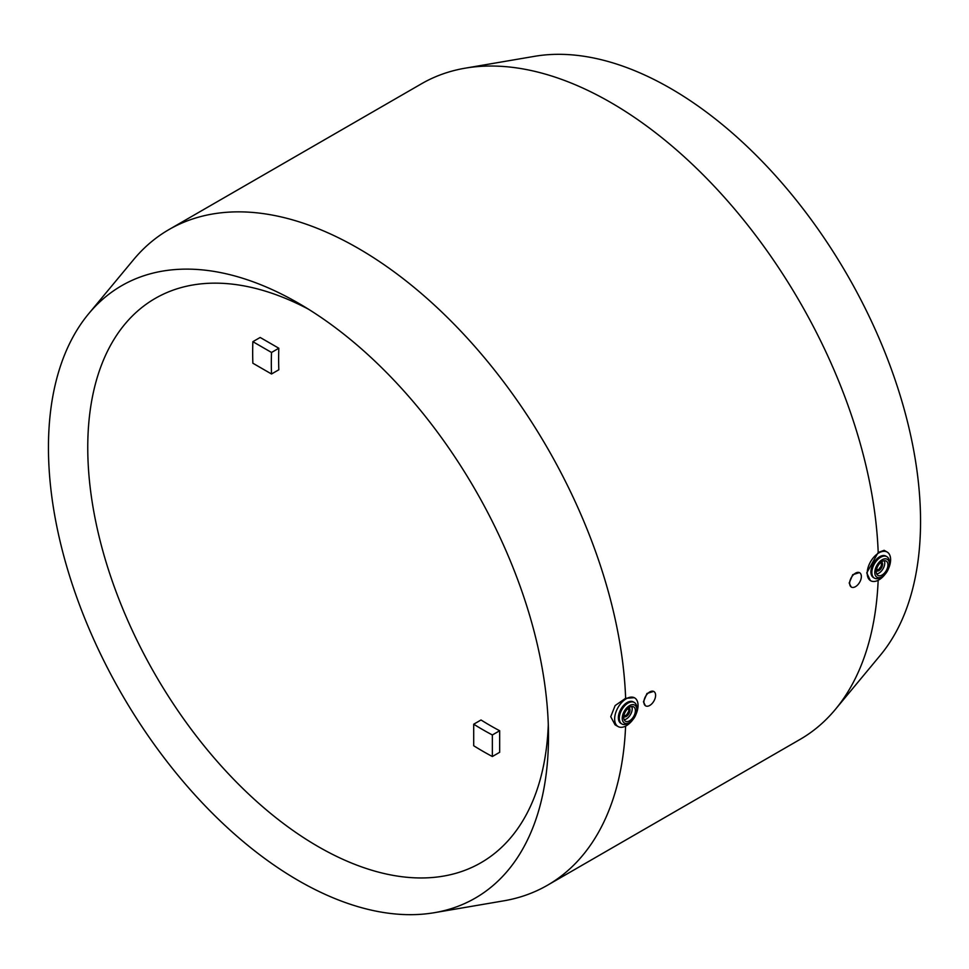 <?xml version="1.0" encoding="UTF-8"?>
<svg xmlns="http://www.w3.org/2000/svg" width="969" height="969" viewBox="0 0 969 969"><rect width="100%" height="100%" fill="white"/><g stroke="black" fill="none" stroke-linecap="round" stroke-linejoin="round"><path stroke-width="1.45" d="M876.291 570.777L878.423 570.341L880.143 567.459M880.591 562.589A4.142 2.386 -60 0 1 881.378 564.442A4.142 2.386 -60 0 1 878.447 569.506A378.54 218.558 60 0 1 878.423 570.341M878.435 569.518L876.448 569.772A4.142 2.386 -60 0 0 878.447 569.506L878.435 569.518M625.599 726.12A378.54 218.558 60 0 1 547.497 885.23A378.54 218.558 60 0 1 503.783 900.831L434.439 912.677A353.588 204.144 60 0 1 179.059 776.617A353.588 204.144 60 0 1 48.45 447.557A353.588 204.144 60 0 1 88.651 313.762A353.588 204.144 60 0 1 298.476 303.2A353.588 204.144 60 0 1 548.49 736.246A353.588 204.144 60 0 1 434.439 912.677M878.156 580.31A378.54 218.558 60 0 1 835.399 709.369A378.54 218.558 60 0 1 800.043 739.42L547.497 885.23M870.344 580.54L866.746 572.885L878.193 552.475L884.152 550.319L887.18 552.064A16.546 9.557 -60 0 1 890.608 559.646A16.546 9.557 -60 0 1 888.621 568.318M851.121 586.923L849.195 583.023L852.756 574.665L859.394 572.618M645.378 705.711L643.44 701.81L647.001 693.453L653.639 691.406M835.399 709.369L880.349 655.238A353.588 204.144 -120 0 0 920.55 521.443A353.588 204.144 -120 0 0 789.941 192.383A353.588 204.144 -120 0 0 534.561 56.323L465.217 68.169A378.54 218.558 60 0 1 733.436 207.693A378.54 218.558 60 0 1 878.193 552.475M882.105 576.688L880.639 577.536A12.415 7.171 -60 0 1 874.438 578.142L873.481 577.597A12.415 7.171 -60 0 1 870.913 571.916A12.415 7.171 -60 0 1 876.327 559.428A12.415 7.171 -60 0 1 885.896 556.097L886.841 556.654A12.415 7.171 -60 0 1 889.421 562.335L889.421 564.019A10.344 5.971 -60 0 1 882.105 576.688A10.344 5.971 -60 0 1 874.789 572.461A10.344 5.971 -60 0 1 882.105 559.803A10.344 5.971 -60 0 1 889.421 564.019M885.424 573.842A16.546 9.557 -60 0 1 870.634 580.722A16.546 9.557 -60 0 1 867.207 573.151A16.546 9.557 -60 0 1 874.426 556.497A16.546 9.557 -60 0 1 887.18 552.064M874.438 578.142A12.415 7.171 -60 0 1 871.87 572.461A12.415 7.171 -60 0 1 877.284 559.973A12.415 7.171 -60 0 1 886.841 556.654M884.322 560.712A8.273 4.772 -60 0 1 884.758 563.013A8.273 4.772 -60 0 1 876.691 573.927M876.255 571.625A8.273 4.772 -60 0 1 879.864 563.292A8.273 4.772 -60 0 1 886.235 561.075A8.273 4.772 -60 0 1 887.955 564.866A8.273 4.772 -60 0 1 884.346 573.188A8.273 4.772 -60 0 1 877.962 575.404A8.273 4.772 -60 0 1 876.255 571.625M881.378 564.442L881.378 563.595A5.172 2.98 -60 0 0 881.1 562.165M881.463 561.899A5.172 2.98 -60 0 1 881.487 561.923A5.172 2.98 -60 0 1 882.565 564.285A5.172 2.98 -60 0 1 880.3 569.493A5.172 2.98 -60 0 1 876.315 570.874A5.172 2.98 -60 0 1 876.291 570.862M623.903 715.57A4.142 2.386 120 0 0 625.889 715.316L625.877 715.328A378.54 218.558 60 0 1 625.865 716.152L629.547 709.829L628.845 707.758M636.064 714.129A16.546 9.557 120 0 0 638.05 705.456A16.546 9.557 120 0 0 634.622 697.874A16.546 9.557 120 0 0 621.868 702.307A16.546 9.557 120 0 0 614.649 718.962A16.546 9.557 120 0 0 618.077 726.544L615.049 724.788L610.736 716.709L615.133 705.565L625.635 698.286L634.332 697.716M623.733 716.672A5.172 2.98 120 0 0 623.757 716.685A5.172 2.98 120 0 0 627.742 715.304A5.172 2.98 120 0 0 630.007 710.095A5.172 2.98 120 0 0 628.929 707.733A5.172 2.98 120 0 0 628.905 707.709M635.398 710.677A8.273 4.772 120 0 0 633.69 706.885A8.273 4.772 120 0 0 627.306 709.102A8.273 4.772 120 0 0 623.697 717.435A8.273 4.772 120 0 0 625.417 721.215A8.273 4.772 120 0 0 631.788 718.998A8.273 4.772 120 0 0 635.398 710.677M624.133 719.737A8.273 4.772 120 0 0 632.2 708.823A8.273 4.772 120 0 0 631.764 706.522M619.312 718.271A12.415 7.171 120 0 0 621.88 723.964A12.415 7.171 120 0 0 628.082 723.346L629.547 722.499A10.344 5.971 120 0 0 636.863 709.829L636.863 708.145A12.415 7.171 120 0 0 634.295 702.464A12.415 7.171 120 0 0 624.726 705.783A12.415 7.171 120 0 0 619.312 718.271M636.863 709.829A10.344 5.971 120 0 0 629.547 705.614A10.344 5.971 120 0 0 622.231 718.271A10.344 5.971 120 0 0 629.547 722.499M634.295 702.464L633.338 701.907A12.415 7.171 120 0 0 623.77 705.238A12.415 7.171 120 0 0 618.355 717.726A12.415 7.171 120 0 0 620.923 723.407L621.88 723.964M618.077 726.544A16.546 9.557 120 0 0 632.878 719.652M628.82 710.253A4.142 2.386 120 0 0 628.033 708.4L628.82 710.253A4.142 2.386 120 0 1 625.889 715.316L622.728 716.079L625.865 716.152M861.356 576.531A8.273 4.772 -60 0 1 857.735 584.852A8.273 4.772 -60 0 1 851.363 587.069A8.273 4.772 -60 0 1 849.656 583.29A8.273 4.772 -60 0 1 853.265 574.956A8.273 4.772 -60 0 1 859.636 572.74A8.273 4.772 -60 0 1 861.356 576.531M655.601 695.318A8.273 4.772 -60 0 1 651.992 703.639A8.273 4.772 -60 0 1 645.62 705.856A8.273 4.772 -60 0 1 643.9 702.077A8.273 4.772 -60 0 1 647.51 693.743A8.273 4.772 -60 0 1 653.893 691.527A8.273 4.772 -60 0 1 655.601 695.318M548.297 724.558A325.79 188.095 60 0 1 481.012 862.701A325.79 188.095 60 0 1 229.956 775.418A325.79 188.095 60 0 1 87.755 447.557A325.79 188.095 60 0 1 155.222 298.416A325.79 188.095 60 0 1 308.505 309.22M278.83 348.234A299.421 172.87 60 0 0 278.83 369.77L271.526 373.998L252.861 363.218A325.79 188.095 60 0 1 252.667 352.341A325.79 188.095 60 0 1 252.861 341.682L260.164 337.466L278.83 348.234L271.526 352.462L252.861 341.682M492.361 756.523A325.79 188.095 60 0 1 473.708 745.755L473.708 724.206L481.024 719.979A299.421 172.87 60 0 0 499.677 730.747L499.677 752.295L492.361 756.523L492.361 734.962L499.677 730.747M492.361 734.962A299.421 172.87 60 0 1 473.708 724.206M271.526 373.998A299.421 172.87 60 0 1 271.526 352.462M88.651 313.762L133.601 259.631A378.54 218.558 60 0 1 168.957 229.58A378.54 218.558 60 0 1 455.224 325.342A378.54 218.558 60 0 1 625.635 698.286M168.957 229.58L421.503 83.77A378.54 218.558 60 0 1 465.217 68.169"/></g></svg>
